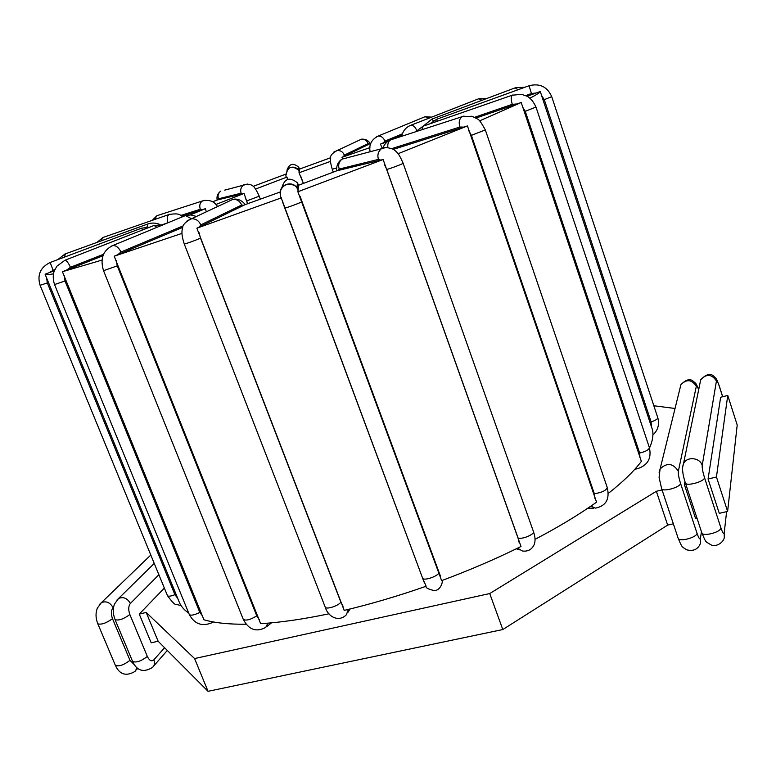 <?xml version="1.0" encoding="UTF-8"?>
<svg xmlns="http://www.w3.org/2000/svg" width="776" height="776" viewBox="0 0 776 776"><rect width="100%" height="100%" fill="white"/><g stroke="black" fill="none" stroke-linecap="round" stroke-linejoin="round"><path stroke-width="1.16" d="M54.339 270.717L45.095 274.248L179.217 602.05C180.915 606.25 184.087 609.926 188.723 613.088M102.917 255.789L62.429 271.726L203.942 619.791C214.758 622.915 228.804 624.389 246.07 624.234M182.738 227.368L114.198 256.206L260.639 623.681C280.776 622.439 303.561 619.141 329.005 613.797M280.252 191.982L245.148 204.612L196.871 228.202L344.214 610.392C370.734 604.116 398.049 596.075 426.14 586.239L422.58 578.12M298.663 185.367L297.868 191.759L441.622 580.642C469.567 570.224 496.029 558.836 521.006 546.488L383.121 159.526L336.706 170.836L298.615 185.221M535.013 539.359C558.739 526.914 579.255 514.507 596.56 502.159L467.443 125.935L393.422 149.341M608.326 493.39C622.924 481.906 633.934 471.236 641.354 461.38L521.21 102.51L476.047 118.039M651.374 426.509L541.57 95.487L544.286 99.677L651.122 421.931L651.374 426.509L652.548 429.991C653.547 435.258 652.529 441.272 649.512 448.033M382.248 148.216L380.434 144.094L387.311 141.824M190.246 214.904L205.436 208.676L182.02 216.097M206.29 211.829L205.436 208.676M247.554 203.758L244.091 193.447L217.183 200.014L212.488 201.818M215.825 204.505L244.091 193.447M255.546 189.053L286.713 177.18M287.508 179.392L287.071 177.2M370.86 143.308L341.954 157.324L342.73 158.692M341.954 157.324L369.977 147.615M300.865 176.54L303.397 183.446L299.032 172.786L330.498 161.389M479.655 120.843L521.21 102.51M398.069 153.716L467.443 125.935M297.868 191.759L383.121 159.526M284.773 207.978L422.513 577.936L281.164 197.734C280.427 196.929 280.233 194.553 280.582 190.624C285.471 178.8 298.828 187.045 296.985 188.005L297.897 189.829L298.246 184.513L297.402 182.826C289.826 176.724 284.656 178.315 281.882 187.617M196.871 228.202L281.543 197.783M114.198 256.206L182.011 233.382M62.429 271.726L101.986 260.105M45.095 274.248C45.386 275.024 48.17 274.888 53.457 273.831M330.673 157.712L299.594 169.061M286.005 174.086L253.141 186.356M541.57 95.487L540.271 91.51L527.069 96.302M529.911 98.212C536.294 94.895 539.747 92.664 540.271 91.51M299.439 172.485L299.303 168.441L299.032 172.786M280.359 194.582C278.147 185.163 292.125 179.634 296.985 188.005L297.402 182.826L298.246 184.513M390.735 139.787L380.434 144.094M391.608 139.418L401.939 135.072M697.061 518.397L695.635 518.717L684.393 484.631L684.975 481.673M684.393 484.631L685.829 484.292M708.081 479.005L720.642 397.273L727.752 395.44L737.2 425.005L727.616 511.433L719.274 513.334L708.081 479.005L716.442 477.017L727.752 395.44M146.198 612.448L158.129 641.228L151.194 642.809L139.253 614.097L146.198 612.448L194.592 658.562L489.724 593.553L656.36 491.286L662.064 489.937M139.253 614.097L164.357 588.062M675.042 408.477L653.838 405.761M158.129 641.228L208.036 691.319L502.8 629.54L667.651 525.1L673.345 523.8M716.442 477.017L727.616 511.433M656.36 491.286L667.651 525.1M489.724 593.553L502.8 629.54M194.592 658.562L208.036 691.319M415.17 131.91L416.014 131.319M392.006 148.536L459.877 127.031L463.854 127.099M468.646 130.475L471.381 135.344L594.329 493.691L594.93 498.376M590.875 506.136L595.483 508.135C605.998 505.962 609.926 499.094 607.249 487.532L485.33 129.941L471.381 135.344M594.329 493.691C601.749 492.644 606.056 490.597 607.249 487.532M459.877 127.031C458.558 122.346 459.256 118.903 461.992 116.72L464.029 116.051M343.496 156.626L344.34 155.122L368.163 143.55L369.522 143.909M333.845 152.067L337.269 150.495C340.577 150.36 342.934 151.902 344.34 155.122M336.726 167.907L332.254 169.275L333.302 172.146M368.163 143.55C366.835 140.495 364.604 139.03 361.451 139.166L358.124 140.728M286.101 174.92C287.615 166.694 291.727 165.084 298.43 170.07L299.109 171.418M299.303 168.441L298.663 167.16C293.28 162.601 289.37 163.629 286.936 170.235M429.361 118.02L424.986 116.739L423.308 117.438M383.014 143.036L384.974 141.125L402.356 133.821M376.311 136.828L378.019 136.12C381.113 135.887 383.441 137.546 384.974 141.125M217.794 199.907L218.473 198.792L241.132 193.214C240.124 189.936 240.88 187.268 243.402 185.192L247.495 184.058M241.132 193.214L242.607 193.855M245.197 197.502L247.767 203.681M224.652 190.139L243.402 185.192C242.946 184.378 249.823 183.379 252.122 185.58C253.839 185.998 256.206 189.538 259.242 196.192L246.729 200.926M217.183 200.014C216.475 196.493 217.619 193.554 220.626 191.206C218.221 193.166 217.503 195.697 218.473 198.792M180.886 215.427L200.305 209.278C199.17 205.591 199.878 202.808 202.439 200.945L204.34 200.324M200.305 209.278L202.905 209.501M158.799 215.107L156.927 215.709L154.385 219.608M162.388 224.662L168.014 222.722C166.733 218.851 167.053 216.116 168.974 214.535L170.012 214.166M103.945 237.136L102.868 237.514L101.045 240.938M146.984 227.067L147.876 223.954M65.504 253.82L64.292 257.186M142.464 229.987L141.484 228.192M177.685 598.306L174.92 594.678L47.317 282.93L46.647 278.031M181.06 605.571L176.288 604.407C175.201 605.154 172.262 602.234 167.47 595.658C168.314 596.608 170.798 596.288 174.92 594.678M167.47 595.658L40.09 285.296L47.317 282.93M49.072 272.706L54.96 269.291M50.178 262.492L52.991 270.029M156.956 227.329L154.065 225.467L153.328 225.748M202.623 616.154L199.82 612.409C194.359 615.077 190.857 615.795 189.315 614.543C194.475 624.098 202.109 626.804 212.217 622.653L212.973 621.877M199.82 612.409L65.009 280.98L64.243 275.761M189.315 614.543L54.543 284.559L65.009 280.98M66.561 270.116L70.451 267.303L103.499 254.295M64.272 260.503L64.912 260.261C66.707 260.629 68.55 262.977 70.451 267.303M187.2 220.743L191.546 218.745L185.396 215.592L183.631 216.329M259.407 619.772L256.769 615.853C250.493 619.743 246.002 620.926 243.295 619.403C248.756 629.802 256.255 632.459 265.77 627.386L267.875 623.157M256.769 615.853L117.263 265.867L116.216 260.416M243.295 619.403L103.538 270.698L117.263 265.867M117.797 254.712L120.93 252.035L183.281 225.845M111.104 246.254L112.869 245.517C116.206 245.449 118.883 247.622 120.93 252.035M199.189 227.125L200.79 224.904L241.666 205.029C239.891 201.091 237.01 199.18 233.042 199.306L228.881 201.256M241.666 205.029L243.868 205.3M343.07 606.26L340.848 602.127C338.637 605.872 325.813 609.926 325.192 607.084C328.073 616.978 338.724 622.468 346.319 614.825L348.385 609.393M340.848 602.127L200.489 238.077L199.015 232.548M325.192 607.084L184.251 243.936C183.98 244.566 197.288 239.765 200.489 238.077M184.251 243.936C182.127 237.398 181.468 232.577 182.253 229.473C182.088 225.409 185.192 221.829 191.546 218.745C195.775 218.628 198.86 220.685 200.79 224.904M440.535 576.384L300.011 196.163M424.453 582.999L422.542 578.033C423.395 581.641 440.38 575.394 438.896 572.019M282.532 201.789L284.763 207.968C284.54 208.725 302.427 202.109 301.99 201.595M298.333 191.342L297.897 189.829M337.909 170.613L339.209 169.061L378.436 159.39L380.861 160.137M347.066 157.829L341.974 159.167C338.928 161.709 338.006 165.007 339.209 169.061M384.314 164.24L386.749 169.43L518.087 538.03L519.163 542.589M517.563 548.176L522.442 551.008C527.816 551.678 531.667 549.65 534.014 544.936C535.547 541.473 535.362 537.04 533.452 531.608L403.132 163.241C403.762 163.561 389.94 168.78 386.749 169.43M518.087 538.03C521.928 539.679 534.877 534.266 533.452 531.608M378.436 159.39C377.175 155.025 378.154 151.485 381.404 148.759L386.671 147.314M392.559 139.244L390.541 139.903C388.407 141.416 387.505 143.899 387.845 147.353M423.9 125.906L423.056 126.197L421.863 129.737M474.64 117.283L512.296 104.323L517.039 103.965M522.452 106.787L525.265 111.307L639.637 453.058L639.957 457.733M635.602 468.374L637.251 468.762C647.679 465.454 651.733 458.432 649.405 447.713L535.973 107.049L525.265 111.307M639.637 453.058C645.719 451.554 648.978 449.77 649.405 447.713M512.296 104.323C510.928 99.774 510.909 96.728 512.228 95.196L512.985 94.934M436.888 119.164L437.072 121.328M525.672 95.603L531.463 93.508L536.226 92.994M651.122 421.931C655.507 420.446 657.728 419.021 657.776 417.682L551.707 96.622L544.286 99.677M531.463 93.508L529.057 85.748C539.689 83.051 547.255 86.669 551.707 96.622M431.475 119.281L433.648 120.716M518.058 89.735L515.157 87.843M410.087 125.547L411.028 125.179C413.278 125.14 415.189 126.905 416.76 130.455M482.1 100.259L478.608 98.804L477.618 99.192M697.023 533.277L680.562 483.448C680.242 487.425 662.258 492.285 661.618 488.599L678.146 538.205C682.201 547.817 681.59 546.469 686.712 549.825C693.453 551.493 698.031 549.35 700.437 543.404L700.466 538.175C699.952 539.96 698.798 538.331 697.023 533.277C696.819 537.603 678.913 542.259 678.146 538.205M680.562 483.448C678.835 477.87 678.108 473.777 678.36 471.178L696.334 386.273C696.664 385.332 697.449 386.467 698.681 389.697M701.446 531.705L700.466 538.175M726.608 511.656L724.212 532.889C723.785 534.664 722.689 533.005 720.923 527.923L704.54 477.744C702.813 472.128 702.028 468.015 702.202 465.425L716.442 380.997C716.84 380.017 717.771 381.724 719.245 386.128L722.65 396.759M682.686 466.91L683.52 463.689C686.712 456.22 700.02 457.423 702.202 465.425M704.54 477.744C704.385 481.731 686.013 486.649 685.363 482.895L701.824 532.84C706.276 543.132 704.831 540.998 710.932 544.81C715.259 547.352 723.077 543.229 724.289 537.749L724.212 532.889M720.923 527.923C720.904 532.268 702.59 536.963 701.824 532.84M719.245 386.128L719.226 385.837C715.928 376.981 716.083 378.707 714.007 376.467C710.67 372.897 706.238 374.013 700.709 379.794L699.981 383.305M716.442 380.997C711.65 373.974 706.403 373.576 700.709 379.794L683.52 463.689C681.842 467.666 682.453 474.068 685.363 482.895M659.096 472.332L660.085 469.043C666.827 462.36 672.918 463.078 678.36 471.178M696.334 386.273C691.755 379.415 686.615 378.901 680.901 384.721L680.018 388.291M134.306 664.663L129.98 660.327L112.491 618.676C110.832 613.971 111.036 610.285 113.083 607.637L113.665 607.065M99.813 604.145L101.365 602.68C106.137 600.731 110.037 602.38 113.083 607.637M112.491 618.676C106.254 623.167 101.365 624.874 97.815 623.807L115.382 665.391C119.611 674.616 126.158 676.623 135.024 671.405L137.119 667.893M129.98 660.327C123.869 664.993 119 666.681 115.382 665.391M116.943 600.032L118.524 598.509C123.355 596.502 127.312 598.15 130.378 603.456L158.886 574.744M129.864 614.543C123.617 619.064 118.699 620.771 115.081 619.675L132.628 661.511C136.877 670.823 143.444 672.84 152.309 667.564C154.511 665.643 155.035 663.063 153.861 659.842C151.582 661.783 149.409 660.648 147.333 656.438L129.864 614.543C128.205 609.81 128.379 606.114 130.378 603.456M164.58 647.698L153.861 659.842M147.333 656.438C141.222 661.142 136.324 662.83 132.628 661.511M382.907 147.896C384.459 144.103 387.011 141.436 390.541 139.903L461.992 116.72L471.992 116.254L477.502 119.009C478.821 119.155 481.43 122.792 485.33 129.941M370.21 143.541C368.299 140.34 365.38 138.885 361.451 139.166L337.269 150.495C332.4 153.017 330.178 155.549 330.605 158.091C330.013 159.701 330.557 163.426 332.254 169.275M299.633 169.158L298.663 167.16L298.43 170.07C298.983 169.925 293.881 164.357 287.983 168.984C285.733 173.834 285.306 176.569 286.722 177.209M370.142 151.727C368.755 144.879 371.384 139.68 378.019 136.12L424.986 116.739L431.669 117.118M259.242 196.192L260.367 199.189M152.251 220.345L156.927 215.709L202.439 200.945C209.326 199.413 214.36 201.285 217.532 206.571M97.01 242.403L102.868 237.514L168.974 214.535C181.05 212.566 179.78 215.67 182.826 216.659M57.783 259.63L64.942 254.024L147.411 224.128C151.543 222.625 155.695 222.741 159.856 224.458M40.09 285.296C37.015 274.946 40.362 267.342 50.13 262.501L141.552 228.173L149.7 227.164M54.543 284.559C52.981 279.651 52.826 275.286 54.078 271.445L56.813 266.265L64.912 260.261L154.065 225.467L163.125 224.788M213.448 621.964L212.721 622.362M103.538 270.698C99.9 258.67 103.014 250.279 112.869 245.517L185.396 215.592L190.896 214.942L196.396 216.465M271.522 622.827L266.983 626.426M191.546 218.745L233.042 199.306C237.572 198.452 241.656 200.208 245.294 204.563M350.18 608.956L348.036 612.215M442.039 580.487C443.096 581.069 440.875 590.555 434.327 590.575C428.41 589.304 425.626 587.878 425.975 586.297M403.132 163.241C399.397 154.647 397.748 152.377 393.18 149.176C386.652 147.052 382.723 146.906 381.404 148.759L341.974 159.167C338.113 161.709 336.338 165.608 336.639 170.865M516.312 548.787L519.299 549.874M535.973 107.049C533.481 101.608 530.425 97.98 526.797 96.146L521.617 94.362L512.228 95.196L423.056 126.197L415.684 131.745M634.855 469.199L636.582 468.888M529.019 85.758L436.752 119.223L429.846 123.84M652.897 435.016C657.98 430.234 659.61 424.462 657.776 417.682M524.954 87.242L515.652 87.659L431.873 119.126L423.395 126.013M486.397 98.649L478.608 98.804L411.028 125.179C406.12 127.06 402.986 130.766 401.628 136.304M587.81 508.222L593.776 508.154M722.718 396.74L719.226 385.837M698.72 389.503C695.442 381.811 696.033 383.858 693.414 381.355C690.126 378.349 685.955 379.464 680.901 384.721L660.085 469.043L659.076 477.405L661.618 488.599M150.796 555.034L101.365 602.68L97.388 608.054C95.467 613.001 95.613 618.259 97.815 623.807M136.392 669.882L137.73 668.388M154.249 563.434L118.524 598.509L114.567 603.961C112.714 608.568 112.889 613.806 115.081 619.675M153.687 665.992L167.306 650.443"/></g></svg>
